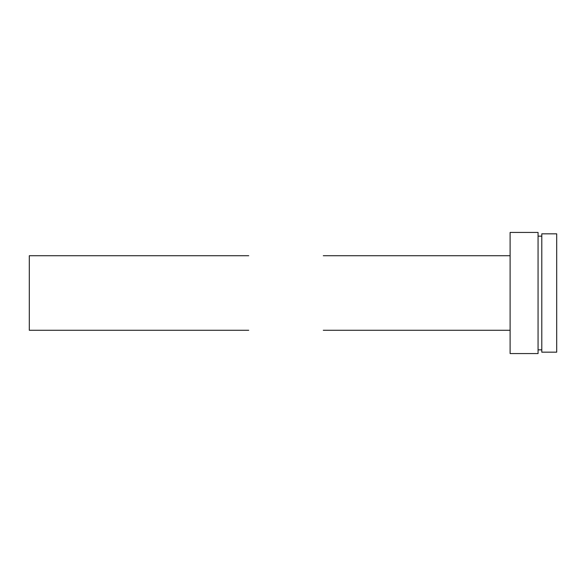 <?xml version="1.0" encoding="UTF-8"?>
<svg xmlns="http://www.w3.org/2000/svg" width="586" height="586" viewBox="0 0 586 586"><rect width="100%" height="100%" fill="white"/><g stroke="black" fill="none" stroke-linecap="round" stroke-linejoin="round"><path stroke-width="0.88" d="M541.794 352.171L556.7 352.171L556.7 233.829L541.794 233.829L541.794 352.171L541.794 233.829L556.7 233.829L556.7 352.171L541.794 352.171M538.065 349.842L541.794 349.842L538.065 349.842M541.794 236.158L538.065 236.158L541.794 236.158M510.113 353.57L538.065 353.57L538.065 232.43L510.113 232.43L510.113 353.57L510.113 232.43L538.065 232.43L538.065 353.57L510.113 353.57M323.282 330.27L510.113 330.27L323.282 330.27M29.3 330.27L248.742 330.27L29.3 330.27L29.3 255.73L248.742 255.73L29.3 255.73L29.3 330.27M323.282 255.73L510.113 255.73L323.282 255.73"/></g></svg>
